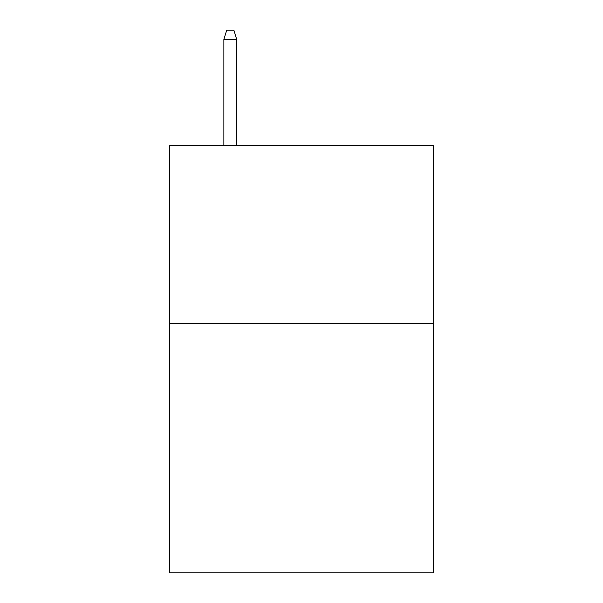 <?xml version="1.0" encoding="UTF-8"?>
<svg xmlns="http://www.w3.org/2000/svg" width="603" height="603" viewBox="0 0 603 603"><rect width="100%" height="100%" fill="white"/><g stroke="black" fill="none" stroke-linecap="round" stroke-linejoin="round"><path stroke-width="0.9" d="M433.255 323.577L433.255 572.85L169.744 572.85L169.744 145.527L433.255 145.527L433.255 323.577L169.744 323.577M236.693 145.527L236.693 39.406L223.871 39.406L223.871 145.527M223.871 39.406L226.72 30.15L233.843 30.15L236.693 39.406"/></g></svg>
